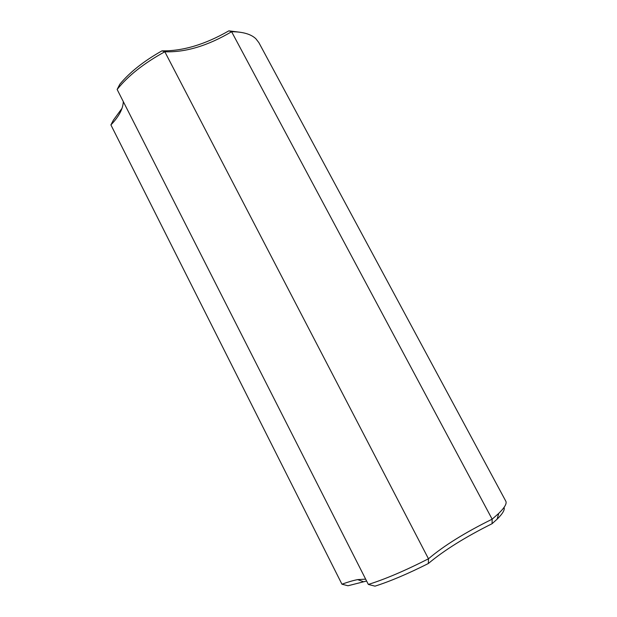 <?xml version="1.0" encoding="UTF-8"?>
<svg xmlns="http://www.w3.org/2000/svg" width="617" height="617" viewBox="0 0 617 617"><rect width="100%" height="100%" fill="white"/><g stroke="black" fill="none" stroke-linecap="round" stroke-linejoin="round"><path stroke-width="0.93" d="M123.307 101.62C123.022 108.854 118.888 116.621 110.906 124.912L341.934 584.191C348.057 581.985 353.286 580.458 357.621 579.618L365.65 579.139M368.341 584.446C385.178 579.178 405.222 570.625 428.476 558.786L164.824 51.759C143.946 63.227 128.051 75.791 117.137 89.457L368.341 584.446L375.005 586.15C390.191 581.322 407.968 573.779 428.337 563.522C444.047 550.341 465.295 537.075 492.065 523.717L497.155 519.136L498.721 513.406L492.15 519.182L492.065 523.717M110.906 124.912L113.358 120.207L122.073 108.23M341.934 584.191L347.965 585.764L366.614 581.029M117.137 89.457L119.806 84.267C129.794 72.197 143.846 61.06 161.978 50.849C182.771 51.188 205.06 44.517 228.845 30.85L240.021 32.231M504.05 507.405C504.991 509.75 502.693 513.66 497.155 519.136M498.721 513.406C504.691 507.56 507.051 503.472 505.786 501.151L258.885 42.666L255.854 38.74C250.965 34.112 242.882 31.776 231.606 31.722C207.674 45.835 185.416 52.514 164.824 51.759L161.978 50.849M228.845 30.85L231.606 31.722L492.15 519.182C465.01 532.579 443.785 545.783 428.476 558.786L428.337 563.522M357.621 579.618L363.043 581.553"/></g></svg>
